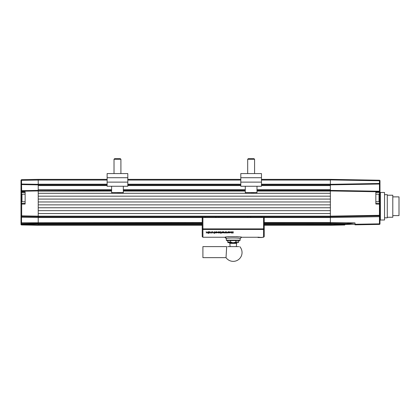 <?xml version="1.0" encoding="UTF-8"?>
<svg xmlns="http://www.w3.org/2000/svg" width="420" height="420" viewBox="0 0 420 420"><rect width="100%" height="100%" fill="white"/><g stroke="black" fill="none" stroke-linecap="round" stroke-linejoin="round"><path stroke-width="0.63" d="M387.287 217.261L392.8 217.261L392.8 195.216L387.287 195.216M384.531 217.812L387.287 217.812L387.287 194.665L384.531 194.665M392.8 215.607L399 215.607L399 196.87L392.8 196.87M349.703 223.482L346.353 223.603L355.021 222.931L346.526 224.154L331.711 223.902L331.711 224.679L379.444 223.85L379.444 216.683L330.372 217.539L330.372 216.851L38.225 216.851L38.225 213.544L330.372 213.544L330.372 216.851M330.372 223.325L346.353 223.603L330.372 223.325L346.353 223.603L346.526 224.154M375.848 203.485L379.444 203.542A0.551 0.551 0 0 1 379.985 204.094L379.444 204.094L379.444 192.397A0.551 0.551 0 0 0 379.985 191.846A0.551 0.551 0 0 1 379.444 192.397L375.848 192.46L379.444 192.397L379.444 191.846L379.985 191.798L379.985 215.303A0.551 0.551 0 0 1 379.444 215.854A0.551 0.551 0 0 0 379.985 215.303L379.444 215.303L379.444 204.094L375.848 204.031L375.848 191.909L379.444 191.798L330.372 190.942L330.372 190.391L330.372 216.158L379.444 215.303L379.444 215.854L330.372 216.709M261.471 184.879L330.372 184.879L330.372 190.391L379.444 191.247L379.985 191.798A0.551 0.551 0 0 0 379.444 191.247L379.444 184.023L330.372 184.879L330.372 184.328L330.372 185.566L261.471 185.566M261.471 179.366L330.372 179.366L330.372 184.328L379.444 183.472L379.444 184.023L379.985 183.472L379.985 180.773L379.985 181.603L379.985 180.773L379.444 180.222L379.444 180.773L330.372 179.917L330.372 179.366L379.444 180.222A0.551 0.551 0 0 1 379.985 180.773L379.985 183.472A0.551 0.551 0 0 1 379.444 184.023M344.788 225.005L330.372 225.257L344.788 225.005L344.788 223.577M330.372 224.705L331.711 224.679M331.711 223.902L264.227 223.876M379.985 216.683L379.444 216.683L379.444 215.854A0.551 0.551 0 0 0 379.985 215.303L379.985 223.85A0.551 0.551 0 0 1 379.444 224.401L355.021 224.826L355.021 222.931L330.372 222.5L330.372 217.539L264.227 217.539L264.227 236.57L263.54 237.258L263.54 229.457A0.688 0.572 0 0 0 264.227 228.89L263.54 228.89L263.54 217.539L202.902 217.539L202.902 228.89L202.214 228.89L202.214 236.57L202.214 217.539L202.902 217.539M379.985 191.798L379.985 183.472L379.985 191.798L379.444 191.798L379.444 191.247M379.985 223.85L379.444 223.85L379.444 224.401A0.551 0.551 0 0 0 379.985 223.85A0.551 0.551 0 0 1 379.444 224.401A0.551 0.551 0 0 0 379.985 223.85L379.985 206.236M379.444 180.222L379.985 180.773L379.444 180.773L379.444 183.472L379.985 183.472M379.985 204.094A0.551 0.551 0 0 0 379.444 203.542M379.985 192.045L380.394 192.46L384.531 192.476L384.531 220.001L380.394 220.017L380.394 192.46L380.394 220.017L379.985 220.432M261.471 177.713L261.471 186.254L240.802 186.254L240.802 173.581L261.471 173.581L261.471 177.713L240.802 177.713M254.578 159.248L254.027 158.697L248.241 158.697L247.69 159.248L247.69 173.581L247.69 159.248L254.578 159.248L254.578 173.581M251.134 193.148L253.89 193.148M120.908 159.248L120.356 158.697L114.571 158.697L114.02 159.248L114.02 173.581L114.02 159.248L120.908 159.248L120.908 173.581M117.464 193.148L120.22 193.148M38.225 216.709L21.541 216.421L38.225 216.709L21.541 216.421L21.541 217.245L21 217.245L21 222.789L21 191.231L21.541 190.68A0.551 0.551 0 0 0 21 191.231L21 184.034L21 191.231L21.677 191.231L21.677 191.909L25.132 191.909L25.132 204.036L21.677 204.036L21.677 215.87L38.225 216.158L330.372 216.158M21.147 179.917L21 180.343L21.677 179.655L21 180.343L21.541 180.332L21 180.348L21 181.036L21 180.343L21 184.034L21 180.348L21.677 179.655L38.225 179.366L38.225 184.879L21.541 184.585L21.677 191.231L38.225 190.942L38.225 216.158M21 224.17L21 222.789L21.541 222.789L21.541 223.619A0.551 0.551 0 0 0 21 224.17L21 224.17A0.551 0.551 0 0 1 21.541 223.619L21.541 224.17L21 224.17M107.126 184.191L38.225 184.191L38.225 180.054L21.541 180.348L21.541 184.585A0.551 0.551 0 0 1 21 184.034A0.551 0.551 0 0 0 21.541 184.585L21 184.034L38.225 184.328L38.225 190.942L38.225 184.879L107.126 184.879M21.677 190.68L111.605 190.391M21 191.231A0.551 0.551 0 0 1 21.541 190.68L38.225 190.391M21.541 216.421A0.551 0.551 0 0 1 21 215.87A0.551 0.551 0 0 0 21.541 216.421A0.551 0.551 0 0 1 21 215.87L21.677 215.87L21.677 216.421M21 180.343L21.541 179.671M21.651 179.655L21.541 180.332M21.688 192.46L25.132 192.46L21.688 192.46L21.677 191.909L21 191.909A0.551 0.551 0 0 0 21.551 192.46L21.551 203.485L25.132 203.485L21.551 203.485A0.551 0.551 0 0 0 21 204.036A0.551 0.551 0 0 1 21.551 203.485M21.541 223.619L38.225 223.325M202.214 223.876L38.225 223.876L21.541 224.17L21.541 224.963A0.551 0.551 0 0 1 21 224.411A0.551 0.551 0 0 0 21.541 224.963A0.551 0.551 0 0 1 21 224.411A0.551 0.551 0 0 0 21.541 224.963L38.225 225.257L38.225 216.851M21.966 201.758L21.688 201.484L21.688 194.455L21.966 194.182L21.966 201.758L25.132 201.758M379.019 194.182L379.292 194.455L379.292 201.484L379.019 201.758L379.019 194.182L375.848 194.182M227.708 246.614L238.733 246.614M239.752 246.614A8.82 8.82 0 0 1 235.898 260.946A8.82 8.82 0 0 1 226.023 257.639L226.417 250.95M226.023 257.639L202.902 257.639L202.902 246.614L226.69 246.614L226.349 252.126M226.044 257.255L226.291 253.06M226.49 249.785L226.658 247.076M235.888 241.988L238.733 241.988L238.733 240.55L235.888 240.55L235.888 241.988L233.982 242.676L232.454 242.676L230.554 241.988L230.554 240.55L227.708 240.55L227.708 241.988A0.688 0.688 0 0 0 228.338 242.676L229.199 242.75A0.688 0.688 0 0 1 229.824 243.374L230.108 246.614M236.334 246.614L236.618 243.374A0.688 0.688 0 0 1 237.242 242.75L233.982 242.676M261.471 184.191L330.372 184.191L330.372 180.054L261.471 180.054M256.993 189.703L330.372 189.703L330.372 185.566M330.372 189.703L330.372 190.391L256.993 190.391M111.605 191.079L38.225 191.079L38.225 193.284L330.372 193.284L330.372 191.079L256.993 191.079M330.372 199.075L330.372 196.177L38.225 196.177L38.225 199.075L330.372 199.075M330.372 204.86L330.372 201.968L38.225 201.968L38.225 204.86L330.372 204.86M330.372 210.646L330.372 207.753L38.225 207.753L38.225 210.646L330.372 210.646M264.227 223.188L330.372 223.188L330.372 222.5L264.227 222.5M330.372 223.188L330.372 225.257L264.227 225.257M107.126 180.054L38.225 180.054L38.225 179.366L107.126 179.366M38.225 225.257L202.214 225.257M38.225 223.188L202.214 223.188M123.323 190.391L245.28 190.391M240.802 184.879L127.801 184.879M127.801 179.366L240.802 179.366M127.801 177.713L127.801 186.254L107.126 186.254L107.126 173.581L127.801 173.581L127.801 177.713L107.126 177.713M263.54 217.539L264.227 217.539L264.227 216.851M247.69 217.539L247.69 216.851M218.752 216.851L218.752 217.539M202.214 222.5L21.541 222.789L21.541 217.245L38.225 217.539L202.214 217.539L202.214 216.851M204.971 216.851L204.971 217.539M250.446 216.851L250.446 217.539M215.996 216.851L215.996 217.539M261.471 216.851L261.471 217.539M202.214 228.89A0.688 0.572 0 0 0 202.902 229.457L202.902 237.258L202.214 236.57M208.262 231.782L207.448 232.449L206.073 231.782L207.218 232.549L206.141 232.969L207.947 232.417L207.947 233.363L208.262 233.373L208.262 231.793L207.947 231.793M207.947 232.244L207.448 232.449L206.073 231.793M209.191 233.153L208.877 233.163M209.191 231.782L208.877 231.782L208.877 232.969L209.191 232.969L209.191 231.793L208.877 231.793M211.565 232.78L211.895 232.969L211.895 231.793L211.575 231.782L211.36 232.764L210.798 232.859L210.299 232.764L210.173 231.793L209.853 231.782L209.853 232.554L210.047 232.874L211.575 232.953M211.575 232.47L210.299 232.764M214.594 231.782L214.274 231.782L214.058 232.764L213.497 232.859L212.998 232.764L212.872 231.793L212.552 231.782L212.746 232.874L214.268 232.759L214.274 233.363L214.594 233.373L214.594 231.793L214.274 231.793M214.274 232.47L212.998 232.764M215.428 232.585L215.119 232.601L215.455 232.895L217.03 232.816L217.34 232.386L217.03 231.945L216.143 231.751L215.103 232.223L216.793 232.04L216.793 232.722L215.119 232.601M216.793 232.722L215.428 232.601M217.34 232.386L216.143 231.735L215.103 232.223M217.67 232.344L218.794 232.984L219.665 232.806L219.944 232.386L219.665 231.945L218.794 231.751L217.681 232.192L218.794 231.882L219.623 232.355L217.67 232.355L217.917 232.796L217.67 232.344L219.623 232.344M219.944 232.386L218.794 231.735L217.681 232.181M227.262 232.969L226.422 231.782L225.466 231.793L224.621 232.969L225.461 232.969L225.928 232.202L226.401 232.969L227.262 232.969L226.422 231.793L225.466 231.782L224.621 232.969M230.197 232.386L228.853 231.735L227.882 231.924L227.504 232.37L227.882 232.822L229.819 232.822L230.197 232.386L229.819 231.934L228.853 231.751L227.504 232.386M231.578 232.58L231.546 231.793L230.716 231.782L230.732 232.696L231.62 232.984L233.221 232.969L233.221 231.793L232.391 231.782L232.286 232.601L231.541 232.481M224.427 232.386L223.083 231.735L222.107 231.924L221.734 232.37L222.107 232.822L224.049 232.822L224.427 232.386L224.049 231.934L223.083 231.751L221.734 232.386M221.104 233.279L221.545 232.848L221.104 232.838L220.983 231.829L220.274 231.761L220.789 232.066L220.789 232.848L220.274 232.969L221.104 233.289L221.104 232.969M221.104 232.034L220.274 231.777M202.902 237.258L224.947 237.248C225.866 236.177 243.201 236.775 241.49 237.248L240.56 237.095M239.174 236.901L236.665 236.654M228.569 236.754L227.829 236.833M225.278 237.19L224.963 237.242M258.027 237.174L262.159 237.521L258.027 237.521L258.027 237.174M239.71 240.55L226.732 240.55A0.415 0.415 0 0 1 226.317 240.151L226.317 238.576C226.91 237.605 240.639 237.904 240.177 238.586L240.125 240.151A0.415 0.415 0 0 1 239.71 240.55M220.983 231.819L221.104 232.848L221.545 232.848M211.895 231.782L211.575 231.793M232.286 232.601L231.578 232.591M212.872 231.782L212.552 231.793M210.173 231.782L209.853 231.793M207.947 232.417L207.947 233.373M233.221 231.782L232.391 231.793M231.546 231.782L230.716 231.793M229.236 238.082L229.777 238.019M220.789 232.969L220.789 233.289M214.268 232.759L214.274 233.373M220.789 232.848L220.274 232.848M207.218 232.549L206.141 232.969M229.257 232.166L229.257 232.607L228.853 232.706L228.333 232.386L229.257 232.166M218.206 232.754L217.991 232.481L219.623 232.481L218.206 232.738L219.377 232.754M223.487 232.166L223.487 232.607L223.083 232.706L222.563 232.386L223.487 232.166M228.443 232.591L229.257 232.607M222.673 232.591L223.487 232.607M261.471 182.123L240.802 182.123M245.28 186.254L245.28 192.596L256.993 192.596L256.993 186.254M111.605 186.254L111.605 192.596L123.323 192.596L123.323 186.254M21.688 203.485L21.677 204.036L21 204.036M38.225 224.705L21 224.411M21 191.909A0.551 0.551 0 0 0 21.551 192.46M230.554 241.988L227.708 241.988M232.454 242.676L228.338 242.676M237.242 242.75L229.199 242.75M236.618 243.374L229.824 243.374M38.225 224.569L202.214 224.569M264.227 224.569L330.372 224.569M38.225 189.703L111.605 189.703M123.323 189.703L245.28 189.703M240.802 185.566L127.801 185.566M107.126 185.566L38.225 185.566M127.801 184.191L240.802 184.191M127.801 180.054L240.802 180.054M245.28 191.079L123.323 191.079M127.801 182.123L107.126 182.123M202.902 228.89L263.54 228.89L263.54 229.457L202.902 229.457L202.902 228.89M205.385 216.851L205.385 217.539M250.861 216.851L250.861 217.539M215.581 217.539L215.581 216.851M261.056 217.539L261.056 216.851M224.947 237.248A1.376 1.365 -100.1 0 1 226.317 238.576M226.317 240.151L240.125 240.151M256.993 192.596L256.442 193.148M245.28 192.596L245.831 193.148M111.605 192.596L112.156 193.148M123.323 192.596L122.771 193.148M114.571 158.697L114.02 159.248M21.966 194.182L25.132 194.182M379.019 201.758L375.848 201.758M248.241 158.697L247.69 159.248M238.733 241.988L238.103 242.676M263.54 237.258L262.159 237.258M258.027 237.258L241.558 237.258L240.177 238.586M224.884 237.258L226.259 238.586"/></g></svg>
